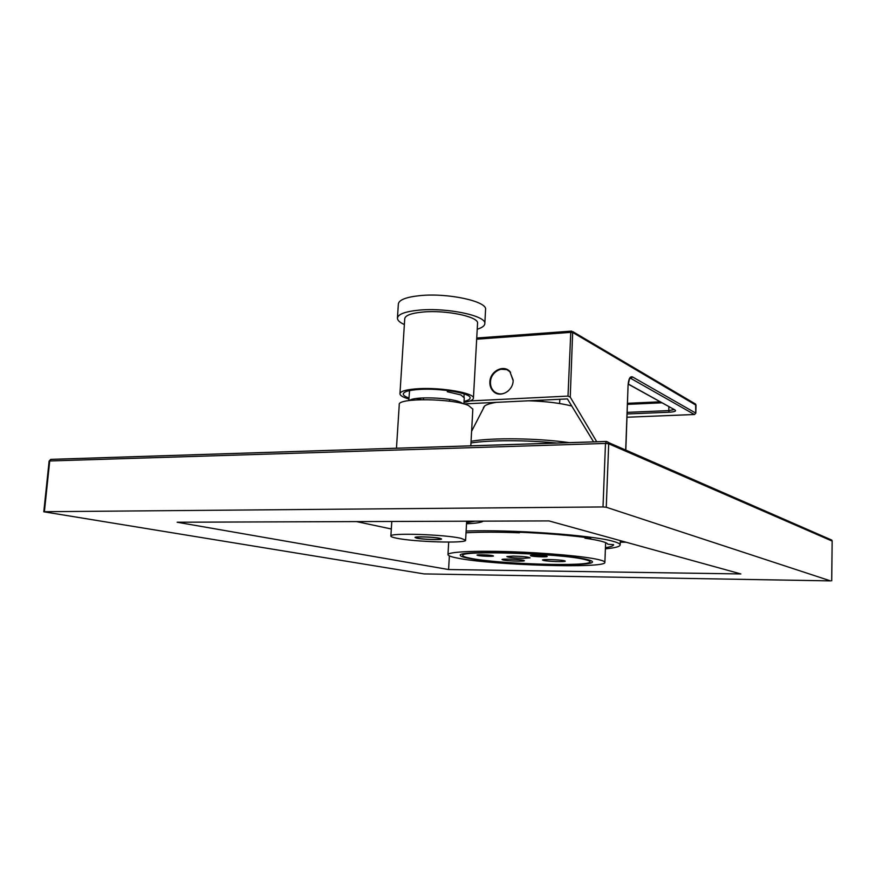 <?xml version="1.0" encoding="UTF-8"?>
<svg xmlns="http://www.w3.org/2000/svg" width="876" height="876" viewBox="0 0 876 876"><rect width="100%" height="100%" fill="white"/><g stroke="black" fill="none" stroke-linecap="round" stroke-linejoin="round"><path stroke-width="1.31" d="M468.321 558.253C497.01 564.297 594.541 567.265 592.428 561.823C592.362 561.122 590.544 560.344 586.964 559.512C562.775 553.183 455.181 549.843 460.371 555.428C460.513 556.304 463.163 557.245 468.321 558.253M457.71 558.143C492.224 565.283 607.046 568.776 604.878 562.326C604.823 561.505 602.743 560.607 598.647 559.644C584.96 556.359 546.044 552.811 509.777 551.672C473.445 550.511 447.45 551.946 447.975 554.716C448.162 555.789 451.403 556.928 457.71 558.143M470.959 442.949C490.308 439.96 526.553 439.971 556.851 443.081M471.058 441.274C492.181 437.518 537.678 438.099 569.575 442.676M483.344 407.822L484.636 405.993C486.618 404.515 490.505 403.299 496.309 402.347M528.797 400.781C546.055 401.361 560.366 403.113 571.743 406.026M470.423 558.275C465.495 557.311 462.955 556.402 462.813 555.559C457.874 550.194 561.286 553.402 584.664 559.49C588.146 560.301 589.909 561.045 589.964 561.724C592.067 566.958 497.984 564.1 470.423 558.275M523.246 560.246L524.395 560.673C524.965 561.582 507.872 561.045 503.218 560.016L502.003 559.567C501.346 558.658 518.723 559.206 523.246 560.246M564.232 560.695L565.25 561.111C565.83 562.063 548.069 561.527 543.591 560.465L542.507 560.049C541.817 559.085 559.884 559.633 564.232 560.695M513.073 556.085L506.832 556.567C508.387 557.454 514.026 558.045 523.76 558.33L530.09 557.848C528.557 556.961 522.895 556.38 513.073 556.085M477.978 555.483L477.015 555.132C476.533 554.442 489.093 554.837 492.564 555.625L493.484 555.964C493.911 556.654 481.504 556.26 477.978 555.483M546.427 556.14C543.131 555.329 529.914 554.935 530.407 555.658L531.239 555.986C534.612 556.797 547.664 557.18 547.215 556.457L546.427 556.14M478.263 555.483C485.129 556.337 490.089 556.501 493.155 555.953L492.268 555.625C485.403 554.76 480.431 554.607 477.343 555.143L478.263 555.483M488.173 555.581L481.953 555.384L488.173 555.581M531.546 555.997C534.776 556.764 547.314 557.136 546.887 556.446L546.12 556.129C542.956 555.351 530.276 554.979 530.746 555.68L531.546 555.997M541.85 556.096L535.455 555.899L541.85 556.096M542.835 401.536L542.912 400.091M559.589 403.518L559.874 399.27M695.949 405.172L573.035 332.661L570.78 332.365L571.546 331.106L476.73 338.016M625.705 449.892L628.07 385.276C628.552 378.936 630.03 376.143 632.472 376.899L695.73 413.089L695.643 404.11L572.685 331.566L570.243 397.146L567.998 396.094L470.094 400.923M489.87 381.958C489.728 385.823 490.899 388.977 493.374 391.419C499.922 398.273 513.04 391.211 513.15 380.655L509.832 371.413C503.295 364.263 489.991 371.358 489.87 381.958M694.58 414.468L695.807 413.176L696.026 405.084L695.018 403.737M570.243 397.146L596.775 441.8M463.908 403.913L567.407 398.909L593.61 441.898M491.874 388.648L494.152 391.758L496.604 393.466M500.733 369.234L507.478 369.672M507.478 370.044L510.588 372.245M500.579 394.134L496.889 393.225M508.222 390.959C503.142 394.791 498.356 394.901 493.889 391.298C491.48 388.911 490.341 385.834 490.472 382.078C490.593 371.763 503.547 364.843 509.92 371.807L513.172 380.129M396.357 538.149C413.921 541.97 467.226 543.591 465.616 540.185L461.028 538.335C444.811 534.404 388.375 532.652 390.86 536.112C390.97 536.736 392.798 537.415 396.357 538.149M416.866 538.203C422.955 539.572 442.216 540.163 441.548 538.948L439.818 538.28C433.894 536.889 414.238 536.287 415.016 537.503L416.866 538.203M472.821 409.114L468.419 405.446C452.629 398.295 397.036 397.737 399.259 404.646L396.467 448.26M409.431 400.496C413.724 396.248 449.903 397.441 460.458 402.194L463.262 403.781M464.138 393.926L463.973 396.905M464.247 397.813L460.875 394.923L447.308 391.747L447.384 390.488M416.407 398.481L421.553 399.642M409.574 390.608L408.764 400.595M477.54 323.441L477.551 323.233C478.887 316.707 445.895 309.775 422.801 312.042C411.194 313.181 405.172 315.426 404.734 318.765L399.96 393.631M463.995 402.369C470.138 401.383 473.281 399.971 473.423 398.142C474.704 393.028 441.329 387.192 418.071 388.714C406.387 389.481 400.343 391.178 399.949 393.806C400.091 395.591 403.07 397.321 408.873 398.996M477.212 329.234C482.172 327.701 484.702 325.817 484.822 323.572C486.487 315.765 446.793 307.388 419.024 310.148C405.139 311.527 397.945 314.21 397.43 318.207C397.485 320.375 399.795 322.488 404.362 324.558M485.567 309.71L485.578 309.447C487.264 301.333 447.658 292.715 419.922 295.628C406.059 297.095 398.865 299.899 398.35 304.06L397.452 317.922M408.928 397.989C405.216 396.686 403.332 395.361 403.267 394.036C403.628 391.638 409.136 390.094 419.79 389.404C440.935 388.024 471.266 393.313 470.127 397.978C470.062 399.357 468.036 400.485 464.05 401.361M417.666 538.203C423.316 539.485 441.241 540.032 440.617 538.904L439.007 538.269C433.5 536.988 415.235 536.419 415.958 537.557L417.666 538.203M44.391 511.704L603.006 506.952L606.258 507.248L830.525 580.887L424.061 573.911L43.8 511.792L44.391 511.704L49.724 460.973L605.48 443.442L603.006 506.952M51.104 459.385L49.122 461.094L43.8 511.792M606.258 507.248L608.7 443.782L608.218 442.238L606.52 441.438L605.48 443.442L608.7 443.782L832.156 541.083L831.685 580.788M177.127 522.227L548.967 520.913L740.877 573.944L448.589 569.542L177.127 522.227M49.122 461.094L50.731 459.396L606.104 441.493L831.806 540.098L832.2 541.116L830.722 539.627M626.066 542.222L620.263 542.2M391.32 528.984L356.521 521.592M449.366 555.91L448.589 569.542M605.404 548.836C615.105 547.916 620.022 546.602 620.164 544.894C620.098 543.788 617.766 542.605 613.156 541.335C592.975 535.17 510.73 529.29 466.12 531.031M605.447 547.664C610.857 546.865 613.572 545.857 613.605 544.653L607.824 544.237C607.013 542.321 599.392 540.306 584.949 538.192L584.982 537.393M466.032 532.696L466.306 532.761C480.311 531.984 498.017 531.995 519.402 532.805L516.555 532.104C545.868 533.276 570.615 535.302 590.774 538.203L584.949 538.192M519.402 532.805L519.435 532.214M466.514 523.782C476.073 523.355 481.647 522.468 483.213 521.143M466.579 522.665L475.077 521.176M627.523 403.31L660.088 401.821L627.523 403.299M567.998 396.094L570.78 332.365L476.664 339.209M694.537 414.501L695.708 413.264M627.49 404.362L661.851 402.807M628.07 385.276L629.603 378.454L630.972 378.487L629.647 378.563M625.825 449.935L628.059 385.528M632.472 376.899L630.972 378.487L694.372 414.49L627.019 417.239L694.394 414.501M628.267 384.006L675.067 410.001C676.502 411.14 674.553 411.873 669.198 412.213L627.139 413.976M674.082 409.596L668.771 410.603L668.892 406.716M669.198 412.213L668.771 410.603L627.194 412.366M675.067 410.001L628.256 384.148M51.388 459.342L606.181 441.449M831.729 580.821L832.156 541.149M605.634 542.638L604.878 562.326M448.687 542.091L447.975 554.596M484.636 405.993L471.606 431.266M462.824 555.461L462.9 554.092M589.964 561.724L590.019 560.344M494.152 391.758L493.374 391.419M472.832 408.961L470.806 445.862M466.656 521.209L465.616 540.185M391.802 521.472L390.871 536.024M464.258 397.693L463.908 403.956M423.535 397.901L423.426 399.609M449.618 399.5L449.519 401.208M477.551 323.233L473.423 398.142M485.578 309.447L484.822 323.572M620.317 540.634L620.164 544.894"/></g></svg>

